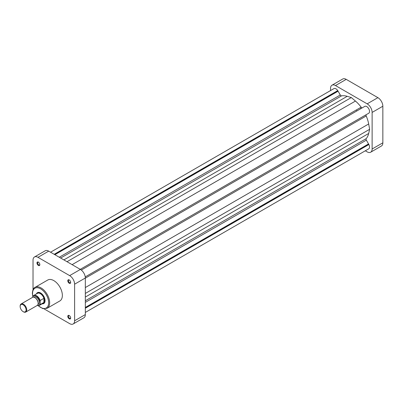 <?xml version="1.0" encoding="UTF-8"?>
<svg xmlns="http://www.w3.org/2000/svg" width="403" height="403" viewBox="0 0 403 403"><rect width="100%" height="100%" fill="white"/><g stroke="black" fill="none" stroke-linecap="round" stroke-linejoin="round"><path stroke-width="0.6" d="M356.645 110.588A23.339 13.475 60 0 1 356.887 110.921M360.604 108.301A23.339 13.475 60 0 1 360.846 108.634A23.339 13.475 60 0 0 360.604 108.301M331.991 85.209L342.716 79.018A7.002 4.04 60 0 1 346.217 79.366L377.898 97.657A7.002 4.04 60 0 1 382.85 106.231L382.85 142.813A7.002 4.04 60 0 1 381.399 146.017L370.674 152.213A7.002 4.04 -120 0 0 372.125 149.004L372.125 112.422A7.002 4.04 -120 0 0 367.173 103.848L335.492 85.557A7.002 4.04 -120 0 0 331.991 85.209A7.002 4.04 -120 0 0 330.541 88.413L330.541 90.564M365.309 150.787L367.173 151.866A7.002 4.04 -120 0 0 370.674 152.213M35.006 297.731A4.201 2.423 -120 0 1 35.167 297.817A4.201 2.423 -120 0 1 38.139 302.96L38.139 303.343A4.67 2.695 -120 0 0 34.834 297.626A4.67 2.695 -120 0 0 32.502 297.394L21.117 303.968A4.67 2.695 60 0 1 24.714 305.222A4.67 2.695 60 0 1 26.749 309.917A4.67 2.695 60 0 1 25.782 312.053A4.67 2.695 60 0 1 23.45 311.821A4.67 2.695 60 0 1 23.283 311.721M25.782 312.053L37.172 305.479A4.67 2.695 -120 0 0 38.139 303.343M20.15 306.487A4.201 2.423 -120 0 0 23.122 311.63A4.201 2.423 -120 0 0 26.089 309.917A4.201 2.423 -120 0 0 23.122 304.774A4.201 2.423 -120 0 0 20.15 306.487L20.15 306.104A4.67 2.695 60 0 1 21.117 303.968M37.953 304.487L38.421 304.22A4.201 2.423 -120 0 0 39.293 302.295A4.201 2.423 -120 0 0 37.459 298.069A4.201 2.423 -120 0 0 34.22 296.94L33.751 297.213M42.642 303.535A5.833 3.37 -120 0 0 43.282 303.298A5.833 3.37 -120 0 0 44.491 300.628A5.833 3.37 -120 0 0 41.942 294.759A5.833 3.37 -120 0 0 37.449 293.193A5.833 3.37 -120 0 0 36.925 293.631M43.912 302.446A5.718 3.3 -120 0 0 44.325 300.628A5.718 3.3 -120 0 0 43.912 298.336A5.718 3.3 -120 0 0 37.424 293.344L33.696 295.495A5.718 3.3 60 0 1 40.184 300.487L43.912 298.336L43.912 302.446L40.184 304.597A5.718 3.3 60 0 1 39.413 305.398L43.141 303.247A5.718 3.3 -120 0 0 43.912 302.446M32.693 297.303L32.92 296.296A5.718 3.3 60 0 1 33.696 295.495L32.92 296.296M40.184 300.487L40.184 304.597M50.561 252.213L333.946 88.6A3.97 2.292 60 0 1 337.744 90.604L340.288 95.002A1.4 0.806 -120 0 0 340.988 95.738A1.4 0.806 -120 0 0 341.532 95.864A25.203 14.553 60 0 1 347.215 96.312L351.33 97.561L355.446 101.062A25.203 14.553 60 0 1 361.133 107.183A1.4 0.806 -120 0 0 361.677 107.682A1.4 0.806 -120 0 0 362.373 107.757M81.28 270.04L364.584 106.493M81.29 270.05L364.922 106.301A3.97 2.292 60 0 1 368.72 108.674A3.97 2.292 60 0 1 368.876 113.147L85.245 276.901M368.538 113.339L85.25 276.911L366.342 114.623A1.4 0.806 -120 0 0 366.216 115.988A25.203 14.553 60 0 1 368.674 123.968L369.647 129.287L368.674 133.474A25.203 14.553 60 0 1 366.216 138.622A1.4 0.806 -120 0 0 366.342 140.133L368.876 144.531A3.97 2.292 60 0 1 368.72 148.823L85.33 312.436M337.744 90.604L54.198 254.308M337.744 90.997L54.531 254.505M338.092 91.199L54.884 254.706M351.33 97.561L67.014 261.708M369.647 129.287L85.33 293.434M368.538 143.931L85.33 307.444M368.538 144.339L85.33 307.847M368.876 144.531L85.33 308.235M67.79 316.35A2.03 1.174 60 0 1 69.225 315.519A2.03 1.174 60 0 1 70.661 318.007A2.03 1.174 60 0 1 69.225 318.833A2.03 1.174 60 0 1 67.79 316.35M69.402 315.635A1.562 0.902 -120 0 0 68.772 315.635A1.562 0.902 -120 0 0 68.45 316.35A1.562 0.902 -120 0 0 69.13 317.922A1.562 0.902 -120 0 0 70.339 318.34A1.562 0.902 -120 0 0 70.651 317.796M67.79 280.755A2.03 1.174 60 0 1 69.225 279.924A2.03 1.174 60 0 1 70.661 282.412A2.03 1.174 60 0 1 69.225 283.244A2.03 1.174 60 0 1 67.79 280.755M69.402 280.04A1.562 0.902 -120 0 0 68.772 280.04A1.562 0.902 -120 0 0 68.45 280.755A1.562 0.902 -120 0 0 69.13 282.327A1.562 0.902 -120 0 0 70.339 282.745A1.562 0.902 -120 0 0 70.651 282.201M36.965 262.958A2.03 1.174 60 0 1 38.401 262.131A2.03 1.174 60 0 1 39.837 264.615A2.03 1.174 60 0 1 38.401 265.446A2.03 1.174 60 0 1 36.965 262.958M38.577 262.242A1.562 0.902 -120 0 0 37.947 262.242A1.562 0.902 -120 0 0 37.625 262.958A1.562 0.902 -120 0 0 38.305 264.534A1.562 0.902 -120 0 0 39.514 264.952A1.562 0.902 -120 0 0 39.826 264.408M36.431 293.918A6.302 3.637 60 0 1 40.612 292.961A6.302 3.637 60 0 1 45.065 300.678A6.302 3.637 60 0 1 42.149 303.822M40.779 293.062A5.833 3.37 -120 0 0 38.023 292.86L37.449 293.193M47.151 308.285L59.856 300.95A12.09 6.977 -120 0 0 62.359 295.419A12.09 6.977 -120 0 0 57.085 283.254A12.09 6.977 -120 0 0 47.771 280.014L35.061 287.349A12.09 6.977 60 0 1 44.375 290.588A12.09 6.977 60 0 1 49.655 302.754A12.09 6.977 60 0 1 47.151 308.285L42.799 308.617L38.094 305.691M34.472 256.983L45.196 250.787A7.002 4.04 60 0 1 48.698 251.134L37.973 257.326A7.002 4.04 -120 0 0 34.472 256.983A7.002 4.04 -120 0 0 33.021 260.187L33.021 289.692M44.098 308.884L69.654 323.634A7.002 4.04 -120 0 0 73.155 323.982A7.002 4.04 -120 0 0 74.605 320.778L85.33 314.587L85.33 277.999L74.605 284.196L74.605 320.778M74.605 284.196A7.002 4.04 -120 0 0 69.654 275.622L80.378 269.426L48.698 251.134M37.973 257.326L69.654 275.622M43.282 303.298L43.856 302.965A5.833 3.37 -120 0 0 45.065 300.482M80.378 269.426A7.002 4.04 60 0 1 85.33 277.999M85.33 314.587A7.002 4.04 60 0 1 83.879 317.791L73.155 323.982M346.217 79.366L335.492 85.557M367.173 103.848L377.898 97.657M372.125 149.004L382.85 142.813M382.85 106.231L372.125 112.422M39.952 301.333A5.39 3.113 -120 0 0 36.32 296.18A5.39 3.113 -120 0 0 32.693 297.142M37.298 305.398A5.39 3.113 -120 0 0 39.952 304.018M341.532 95.864L60.646 258.031M340.288 95.002L59.276 257.24M347.215 96.312L63.876 259.9M355.446 101.062L72.107 264.65M361.133 107.183L80.247 269.35M366.342 114.623L85.25 276.911M366.216 115.988L85.33 278.156M368.674 123.968L85.33 287.556M368.674 133.474L85.33 297.061M366.216 138.622L85.33 300.789M366.342 140.133L85.33 302.371M38.32 305.696A11.39 6.574 -120 0 0 48.662 302.754A11.39 6.574 -120 0 0 40.612 288.805A11.39 6.574 -120 0 0 32.557 293.455A11.39 6.574 -120 0 0 32.89 296.291M23.122 311.63L23.45 311.821M37.152 305.489L39.413 305.398M35.167 297.817L34.834 297.626M35.061 287.349C33.64 287.767 32.739 289.707 32.356 293.167L32.784 296.502"/></g></svg>
